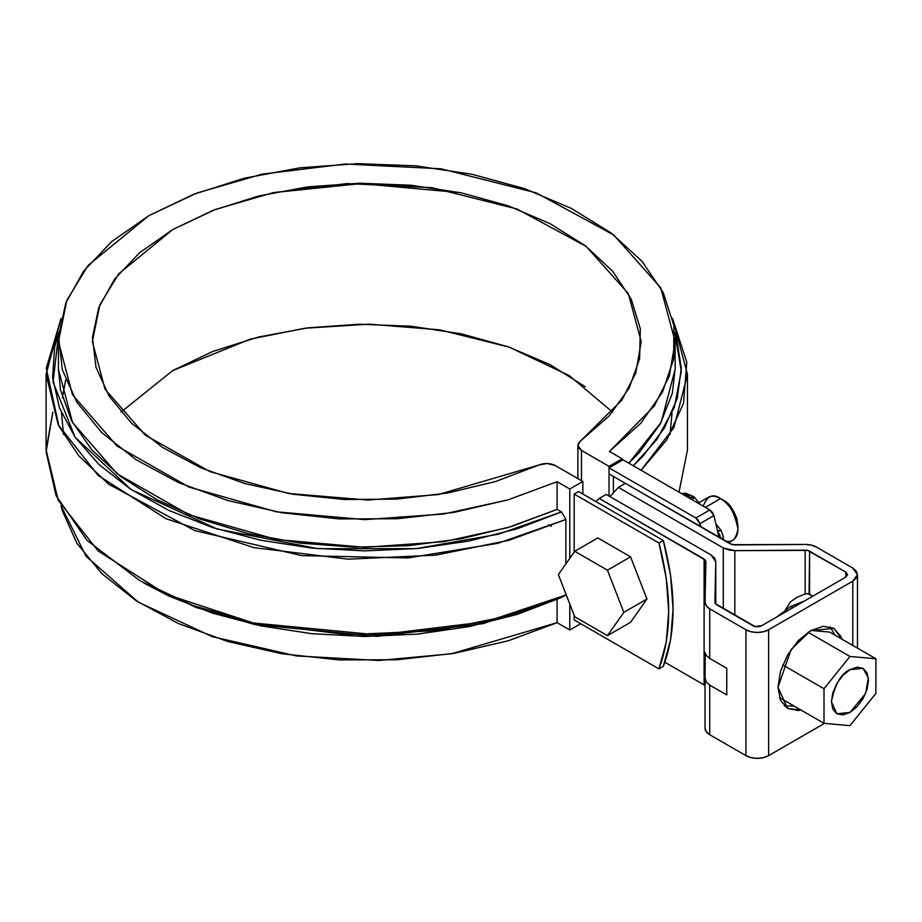<?xml version="1.0" encoding="UTF-8"?>
<svg xmlns="http://www.w3.org/2000/svg" width="922" height="922" viewBox="0 0 922 922"><rect width="100%" height="100%" fill="white"/><g stroke="black" fill="none" stroke-linecap="round" stroke-linejoin="round"><path stroke-width="1.38" d="M663.31 540.488L670.617 575.685L673.072 609.073L670.617 639.626L663.31 666.376L658.953 668.899L666.26 642.15L668.715 611.597L666.26 578.198L658.953 543.012L574.152 494.054L574.152 552.117L574.152 494.054L658.953 543.012L663.31 540.488L658.953 543.012C671.908 592.454 671.908 634.417 658.953 668.899L574.152 619.941L658.953 668.899L663.31 666.376C676.275 631.904 676.275 589.942 663.31 540.488L578.509 491.53L663.31 540.488M460.308 192.64L360.698 183.628L273.269 192.64M548.429 524.837L551.172 526.289M578.509 491.53L574.152 494.054L578.509 491.53M574.152 619.941L574.152 615.251L574.152 619.941M569.784 489.017L582.865 481.457L582.865 494.054L582.865 481.457L555.309 465.552L547.253 463.478L538.851 465.034L495.471 481.549L447.481 493.051L396.598 499.113L344.644 499.528L293.484 494.296L244.941 483.577L200.777 467.777L162.572 447.447L131.673 423.325L109.211 396.276L95.98 367.267L92.454 337.337L98.758 307.556L114.685 279.009L139.637 252.697L172.737 229.566L212.786 210.458L258.367 196.052L307.821 186.855L359.396 183.213L411.235 185.253L461.484 192.894L508.333 205.86L550.111 223.7L585.32 245.759L612.692 271.252L631.259 299.281L640.329 328.82L639.603 358.808L629.092 388.185L609.188 415.903L580.583 440.947L578.463 443.228L577.875 445.799L578.935 448.311L581.471 450.443L609.039 466.359L622.12 458.799L622.12 460.332L622.12 458.799L609.419 451.469L640.825 423.221L662.492 392.081L673.648 359.131L673.89 325.57L663.218 292.574L642.012 261.318L611.009 232.92L571.329 208.384L524.376 188.584L471.822 174.223L415.534 165.81L357.517 163.655L299.823 167.827L244.514 178.177L193.551 194.323L148.753 215.725L111.7 241.587L83.718 271.01L65.796 302.946L58.57 336.253L62.316 369.745L76.872 402.246L101.743 432.591L136.041 459.698L178.534 482.598L227.722 500.496L281.855 512.747L339.008 518.913L397.152 518.763L454.212 512.332L508.16 499.816L557.095 481.687L507.792 499.931L443.643 514.015L364.905 519.628L276.404 511.814L188.975 487.047L117.094 446.064L72.492 394.743L58.432 341.601L66.822 300.376L88.097 265.421L148.753 215.725L196.732 193.101L262.125 174.143L345.335 164.012L441.027 168.807L536.212 192.859L613.718 234.972L660.728 287.802L675.146 341.601L669.314 376.072L654.263 406.014L609.419 451.469L622.12 458.799L609.039 466.359L609.039 496.059L609.039 466.359L581.471 450.443L581.471 480.662L581.471 450.443L577.864 445.407L580.583 440.947L621.866 400.067L635.811 372.949L641.228 341.601L628.297 293.53L586.185 246.416L516.919 208.971L432.095 187.708L347.029 183.57L273.2 192.652L215.252 209.501L172.737 229.566L118.788 273.753L99.83 304.859L92.35 341.601L105.004 389.153L145.18 435.069L209.939 471.615L288.563 493.477L367.913 500.047L438.227 494.584L538.851 465.034C544.568 462.832 550.042 463.005 555.309 465.552L582.865 481.457L569.784 489.017L569.784 558.317L569.784 489.017L557.095 481.687L569.784 489.017M580.687 623.71L569.784 630.003L569.784 604.014L569.784 630.003L580.687 623.71M613.395 476.432L613.395 492.198L613.395 476.432M172.737 370.563L212.786 351.455L258.367 337.049L307.821 327.852L359.396 324.21L411.235 326.25L461.484 333.879L508.333 346.856L550.111 364.686L585.32 386.756M61.048 505.74L62.316 510.742L76.872 543.242L101.743 573.576L136.041 600.683L178.534 623.595L227.722 641.493L281.855 653.744L339.008 659.898L397.152 659.76L454.212 653.318L508.16 640.813L557.095 622.673L569.784 630.003L557.095 622.673L557.095 599.484L557.095 622.673L451.469 653.779L378.804 660.486L296.308 655.911L212.164 636.618L138.3 602.147L86.046 556.243L61.048 505.74M58.432 341.601L58.432 369.296L72.492 422.437L117.094 473.758L188.975 514.741L276.404 539.508L364.905 547.322L443.643 541.71L507.792 527.626L557.095 509.382L557.095 481.687L557.095 509.382L511.503 526.508L461.403 538.736L408.365 545.697L354.025 547.172L300.088 543.116L248.225 533.642L200.051 519.051L157.074 499.816L120.609 476.501L91.82 449.867L71.57 420.72L60.518 389.971L58.432 368.696M675.146 368.812L672.334 393.302L660.279 423.924L639.084 452.84L628.804 463.167L661.166 422.299L675.146 369.296L675.146 341.601M565.878 595.013L565.878 593.929L565.878 595.013L485.975 621.751L377.709 634.912L252.985 622.961L192.929 605.443L140.029 580.779L87.002 540.35L56.058 495.644L46.112 451.711L52.842 412.099L46.1 449.867L58.201 500.254L98.101 550.941L166.018 594.241L253.861 623.157L348.043 634.693L435.657 630.694L508.99 615.815L565.878 595.013L561.486 597.514L517.277 614.363L468.791 626.672L417.424 634.117L364.616 636.491L311.867 633.702L260.684 625.842L212.509 613.142L168.703 595.946L143.648 582.877M565.878 563.884L565.878 519.489L561.486 511.917L557.095 509.382L561.486 511.917L498.491 534.207L415.949 548.659L317.998 548.694L217.027 528.974L131.062 489.513L75.051 437.143L53.038 382.031L58.847 332.335L54.605 347.179L52.612 377.743L59.515 408.054L75.131 437.282L99.034 464.573L130.521 489.156L168.703 510.35L212.509 527.534L260.684 540.246L311.867 548.094L364.616 550.883L417.424 548.521L468.791 541.076L517.277 528.755L561.486 511.917L565.878 519.489L565.878 563.884M679.007 492.152L687.478 449.867L687.478 374.332L672.53 318.47L686.786 362.15L683.49 403.467L666.71 439.886L641.09 470.255L673.936 427.578L687.478 374.332M633.276 465.748L642.98 456.183L664.313 428.188L677.209 398.535L681.312 368.039L676.483 337.59L674.731 332.335L681.3 371.278L674.316 407.397L657.144 439.114L633.276 465.748M61.048 318.47L46.1 374.332L58.201 424.719L98.101 475.406L166.018 518.706L253.861 547.622L348.043 559.17L435.657 555.159L508.99 540.292L565.878 519.489L497.926 543.3L407.985 557.948L301.644 555.62L194.703 530.565L108.727 484.246L78.9 455.906L58.927 426.171L46.273 368.224L61.048 318.47M140.029 580.779L196.144 607.437L254.91 624.609L376.983 636.399L483.07 623.629L561.486 597.514M121.013 412.099L172.737 370.563L250.116 339.181L304.709 328.255L369.146 324.164L439.61 329.834L509.151 347.133L569.208 375.6L612.565 412.099M705.042 602.412L705.042 602.297A16.031 9.255 180 0 0 709.733 608.843L709.733 658.435L709.733 608.843L745.944 629.749L745.944 755.637L709.733 734.719L745.944 755.637A16.031 9.255 0 0 0 768.625 755.637L763.428 757.642L757.285 758.345L751.153 757.642L745.944 755.637L745.944 629.749A16.031 9.255 180 0 0 768.625 629.749L768.625 755.637L824.499 723.378L768.625 755.637L768.625 629.749L852.792 581.148L852.792 645.435L852.792 581.148L857.483 574.613L852.792 568.067L816.569 547.149A16.031 9.255 180 0 0 805.044 544.441L734.707 544.948L730.27 543.899L625.37 483.347L618.397 487.369L723.286 547.933L723.286 608.612L723.286 547.933L734.822 550.641L728.587 549.961L723.286 547.933L618.397 487.369L625.37 483.347L732.298 544.683L805.044 544.441L811.279 545.121L816.569 547.149L852.792 568.067L856.261 571.064L857.483 574.613L856.261 578.152L852.792 581.148L768.625 629.749L763.428 631.754L757.285 632.457L751.153 631.754L745.944 629.749L709.733 608.843L706.217 605.777L705.042 602.181L705.457 560.184L599.208 498.445L606.18 494.423L711.081 554.975L714.596 558.041L715.772 561.636L715.357 603.633L754.922 626.487L761.641 625.715L845.808 577.126L847.618 574.613L845.808 572.089L807.557 550.399L734.822 550.641L734.822 615.262L734.822 550.641L805.16 550.134A6.166 3.561 180 0 1 809.597 551.183L809.067 594.045M706.194 655.381L709.733 658.435L726.755 668.266L726.755 694.958L709.733 685.127L709.733 734.719L706.217 731.665L705.042 728.069A16.031 9.255 0 0 0 705.042 728.184A16.031 9.255 0 0 0 709.733 734.719L709.733 685.127L706.217 682.015L705.042 677.866L705.238 653.583L705.169 668.012M704.454 685.115L664.854 662.238L704.097 684.896L704.097 559.009L599.208 498.445L595.831 501.533L599.208 498.445L606.18 494.423L711.081 554.975L715.772 561.636L714.907 602.32A6.166 3.561 180 0 1 714.907 602.25L714.907 602.32A6.166 3.561 180 0 0 716.717 604.809L752.928 625.715A6.166 3.561 180 0 0 761.641 625.715L845.808 577.126L845.808 572.089L845.808 577.126L847.618 574.613L845.808 572.089L809.597 551.183L809.597 594.298L812.835 596.165L807.534 593.687L805.16 593.941L805.16 550.134L805.16 593.941L796.839 597.352L805.16 593.941M777.995 687.27L780.485 671.389L787.584 655.035L798.187 640.732L810.703 630.625L823.219 626.28L833.834 628.331L840.922 636.491L841.947 639.177L833.834 628.331L810.703 630.625L791.088 649.514L777.995 687.27L780.485 700.294L787.584 708.453L777.995 687.27M801.022 710.055L798.187 710.505L787.584 708.453L801.022 710.055M834.963 635.143L830.077 626.776M784.357 705.975L794.038 706.033M785.383 609.868L790.396 601.939L796.839 597.352L790.396 601.939L785.383 609.857M618.397 487.369L609.961 496.601L618.397 487.369M705.042 728.184L705.042 677.866L706.217 682.015L709.733 685.127L726.755 694.958L726.755 668.266L709.733 658.435L706.206 655.404L705.042 652.373M705.042 678.177L705.042 728.069M705.042 602.297A16.031 9.255 180 0 1 705.042 602.181L705.906 561.567L704.097 559.009L704.097 684.896L705.042 685.588M705.1 674.224L705.123 672.265M824.003 688.734L824.003 723.332L779.47 697.62L824.003 723.332L849.957 725.649L875.9 693.367L875.9 658.769L829.673 632.089L875.9 658.769L849.957 656.452L808.064 632.273L849.957 656.452L824.003 688.734L782.755 664.923L824.003 688.734L824.003 723.332L849.957 725.649L875.9 693.367L875.9 658.769L849.957 656.452L824.003 688.734M811.06 630.429L829.673 632.089L811.06 630.429M831.425 701.757L832.831 692.745L836.853 683.49L842.858 675.377L849.957 669.649L857.045 667.182L863.061 668.358L867.072 672.979L868.489 680.355L867.072 689.356L863.061 698.622L857.045 706.725L849.957 712.452L842.858 714.919L836.853 713.755L832.831 709.122L831.425 701.757C835.009 684.193 841.187 673.498 849.957 669.649L863.061 668.358L868.351 677.843L865.562 693.586L849.957 712.452L836.853 713.755L831.425 701.757M792.828 607.713L790.65 606.457L777.027 616.841L790.65 606.457L792.828 607.713M804.261 601.109L790.65 606.457L804.261 601.109M630.567 556.842L646.933 599.023L630.567 622.304L607.46 635.65L574.729 616.749L607.46 635.65L630.567 622.304L646.933 599.023L623.825 612.358L607.46 635.65L623.825 612.358L646.933 599.023L630.567 556.842L607.46 570.188L623.825 612.358L607.46 570.188L630.567 556.842L597.836 537.941L630.567 556.842M574.729 551.287L607.46 570.188L574.729 551.287L597.836 537.941L574.729 551.287L558.363 574.567L574.729 551.287M574.729 616.749L558.363 574.567L574.729 616.749M734.385 538.967A24.663 14.245 -120 0 0 736.136 518.832A24.663 14.245 -120 0 0 720.497 498.606L705.353 507.365L720.497 498.606A24.663 14.245 -120 0 0 706.621 498.537M737.946 525.678L736.828 518.521L733.635 511.168L728.864 504.726L723.228 500.185C730.189 503.239 735.088 511.733 737.946 525.678L737.946 528.825C734.557 512.298 728.749 502.225 720.497 498.606C713.202 493.258 707.439 495.759 703.209 506.12M724.83 540.765C731.872 543.323 736.24 539.347 737.946 528.825M719.045 537.422L713.928 515.594L712.326 512.286L709.836 509.947L622.995 459.813L709.836 509.947L713.928 515.594L719.045 537.422M720.762 538.413L717.915 531.925A9.716 5.601 60 0 1 720.762 538.413M682.073 493.927L683.594 493.789L682.073 493.927M685.795 493.178A9.255 7.295 84.9 0 0 683.594 493.789A9.716 5.601 60 0 1 690.463 497.753L689.564 498.249L690.463 497.753L683.594 493.789L685.691 493.189L681.462 493.57M685.691 493.189L694.059 496.797L690.463 497.753L691.973 499.643L690.463 497.753A9.255 1.959 -38.8 0 1 694.047 496.785A9.255 1.959 -38.8 0 1 693.39 498.814L693.056 498.629M721.085 530.427A9.255 1.959 141.2 0 0 717.765 531.233L721.096 530.438L716.163 524.295M722.168 539.22A9.255 5.336 -0 0 0 723.309 536.65L722.168 539.22M624.309 482.725L624.309 483.958L624.309 482.725L609.05 473.92L624.309 482.725M700.835 526.911L698.369 520.342L695.88 518.003L609.05 467.869L609.05 473.92L609.05 467.869L695.88 518.003L709.836 509.947L695.88 518.003L699.971 523.65L713.928 515.594L699.971 523.65L700.835 526.911M609.05 467.869L622.995 459.813L609.05 467.869M670.006 434.619L672.034 413.079M63.526 434.539L61.544 413.068L63.526 434.539M62.373 397.682L65.681 379.979L62.373 397.682M46.1 449.867L46.1 374.332M577.864 445.453L577.864 478.576M857.483 574.613L857.483 648.143M715.772 604.117L715.772 561.533M698.853 502.767L708.165 497.384M732.84 540.119L728.276 542.747M720.497 498.606L723.228 500.185M700.121 504.346L694.059 496.797M721.096 530.438L723.309 536.662L723.309 539.877"/></g></svg>
